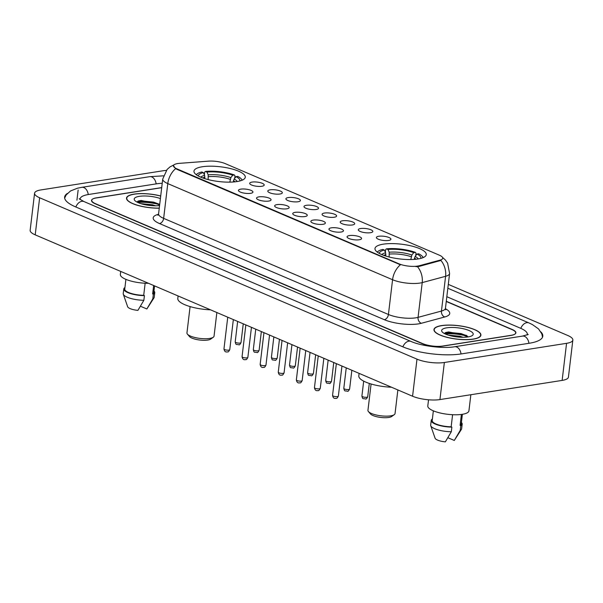 <?xml version="1.0" encoding="UTF-8"?>
<svg xmlns="http://www.w3.org/2000/svg" width="603" height="603" viewBox="0 0 603 603"><rect width="100%" height="100%" fill="white"/><g stroke="black" fill="none" stroke-linecap="round" stroke-linejoin="round"><path stroke-width="0.9" d="M236.934 181.571A25.831 7.424 6.8 0 0 245.27 177.222A25.831 7.424 6.8 0 0 230.369 168.554A25.831 7.424 6.8 0 0 202.306 166.76A25.831 7.424 6.8 0 0 193.978 171.109A25.831 7.424 6.8 0 0 208.872 179.769A25.831 7.424 6.8 0 0 236.934 181.571M417.939 258.973A25.831 7.424 6.8 0 0 426.268 254.624A25.831 7.424 6.8 0 0 411.374 245.964A25.831 7.424 6.8 0 0 383.304 244.162A25.831 7.424 6.8 0 0 374.976 248.511A25.831 7.424 6.8 0 0 389.877 257.18A25.831 7.424 6.8 0 0 417.939 258.973M378.752 236.263A7.311 2.103 -173.2 0 1 387.284 236.926A7.311 2.103 -173.2 0 1 390.752 239.587A7.311 2.103 -173.2 0 1 388.558 240.454A7.311 2.103 -173.2 0 1 381.224 240.084A7.311 2.103 -173.2 0 1 376.468 237.884A7.311 2.103 -173.2 0 1 378.752 236.263M360.654 228.522A7.311 2.103 -173.2 0 1 369.179 229.185A7.311 2.103 -173.2 0 1 372.654 231.846A7.311 2.103 -173.2 0 1 370.461 232.713A7.311 2.103 -173.2 0 1 363.119 232.343A7.311 2.103 -173.2 0 1 358.37 230.142A7.311 2.103 -173.2 0 1 360.654 228.522M342.557 220.781A7.311 2.103 -173.2 0 1 351.082 221.444A7.311 2.103 -173.2 0 1 354.549 224.105A7.311 2.103 -173.2 0 1 352.356 224.972A7.311 2.103 -173.2 0 1 345.022 224.602A7.311 2.103 -173.2 0 1 340.273 222.401A7.311 2.103 -173.2 0 1 342.557 220.781M324.452 213.04A7.311 2.103 -173.2 0 1 332.984 213.703A7.311 2.103 -173.2 0 1 336.451 216.364A7.311 2.103 -173.2 0 1 334.258 217.238A7.311 2.103 -173.2 0 1 326.924 216.869A7.311 2.103 -173.2 0 1 322.168 214.66A7.311 2.103 -173.2 0 1 324.452 213.04M306.354 205.306A7.311 2.103 -173.2 0 1 314.879 205.962A7.311 2.103 -173.2 0 1 318.354 208.623A7.311 2.103 -173.2 0 1 316.153 209.497A7.311 2.103 -173.2 0 1 308.819 209.128A7.311 2.103 -173.2 0 1 304.07 206.919A7.311 2.103 -173.2 0 1 306.354 205.306M288.257 197.565A7.311 2.103 -173.2 0 1 296.782 198.221A7.311 2.103 -173.2 0 1 300.249 200.882A7.311 2.103 -173.2 0 1 298.055 201.756A7.311 2.103 -173.2 0 1 290.721 201.387A7.311 2.103 -173.2 0 1 285.973 199.178A7.311 2.103 -173.2 0 1 288.257 197.565M270.152 189.824A7.311 2.103 -173.2 0 1 278.684 190.48A7.311 2.103 -173.2 0 1 282.151 193.141A7.311 2.103 -173.2 0 1 279.958 194.015A7.311 2.103 -173.2 0 1 272.624 193.646A7.311 2.103 -173.2 0 1 267.868 191.445A7.311 2.103 -173.2 0 1 270.152 189.824M252.054 182.083A7.311 2.103 -173.2 0 1 260.579 182.739A7.311 2.103 -173.2 0 1 264.054 185.407A7.311 2.103 -173.2 0 1 261.853 186.274A7.311 2.103 -173.2 0 1 254.519 185.905A7.311 2.103 -173.2 0 1 249.77 183.704A7.311 2.103 -173.2 0 1 252.054 182.083M349.408 235.577A7.311 2.103 -173.2 0 1 357.933 236.24A7.311 2.103 -173.2 0 1 361.408 238.901A7.311 2.103 -173.2 0 1 359.207 239.768A7.311 2.103 -173.2 0 1 351.873 239.399A7.311 2.103 -173.2 0 1 347.124 237.198A7.311 2.103 -173.2 0 1 349.408 235.577M331.311 227.836A7.311 2.103 -173.2 0 1 339.836 228.499A7.311 2.103 -173.2 0 1 343.303 231.16A7.311 2.103 -173.2 0 1 341.11 232.027A7.311 2.103 -173.2 0 1 333.776 231.658A7.311 2.103 -173.2 0 1 329.027 229.457A7.311 2.103 -173.2 0 1 331.311 227.836M313.206 220.095A7.311 2.103 -173.2 0 1 321.738 220.758A7.311 2.103 -173.2 0 1 325.205 223.419A7.311 2.103 -173.2 0 1 323.012 224.293A7.311 2.103 -173.2 0 1 315.678 223.917A7.311 2.103 -173.2 0 1 310.922 221.716A7.311 2.103 -173.2 0 1 313.206 220.095M295.108 212.354A7.311 2.103 -173.2 0 1 303.633 213.017A7.311 2.103 -173.2 0 1 307.108 215.678A7.311 2.103 -173.2 0 1 304.907 216.552A7.311 2.103 -173.2 0 1 297.573 216.183A7.311 2.103 -173.2 0 1 292.824 213.975A7.311 2.103 -173.2 0 1 295.108 212.354M277.011 204.621A7.311 2.103 -173.2 0 1 285.536 205.276A7.311 2.103 -173.2 0 1 289.003 207.937A7.311 2.103 -173.2 0 1 286.809 208.811A7.311 2.103 -173.2 0 1 279.475 208.442A7.311 2.103 -173.2 0 1 274.727 206.234A7.311 2.103 -173.2 0 1 277.011 204.621M258.906 196.88A7.311 2.103 -173.2 0 1 267.438 197.535A7.311 2.103 -173.2 0 1 270.905 200.196A7.311 2.103 -173.2 0 1 268.712 201.07A7.311 2.103 -173.2 0 1 261.378 200.701A7.311 2.103 -173.2 0 1 256.622 198.5A7.311 2.103 -173.2 0 1 258.906 196.88M240.808 189.138A7.311 2.103 -173.2 0 1 249.333 189.794A7.311 2.103 -173.2 0 1 252.8 192.455A7.311 2.103 -173.2 0 1 250.607 193.329A7.311 2.103 -173.2 0 1 243.273 192.96A7.311 2.103 -173.2 0 1 238.524 190.759A7.311 2.103 -173.2 0 1 240.808 189.138M419.062 265.787A13.16 3.784 -173.2 0 1 417.517 266.104A13.16 3.784 -173.2 0 1 399.05 263.85L176.883 168.84A13.16 3.784 -173.2 0 1 173.468 165.765A13.16 3.784 -173.2 0 1 179.521 163.345L208.563 161.144A13.16 3.784 -173.2 0 1 225.228 163.609L439.331 255.175A13.16 3.784 -173.2 0 1 442.745 258.242A13.16 3.784 -173.2 0 1 440.039 260.134L419.062 265.787L418.979 266.458L415.949 266.662M161.71 187.593L96.442 197.837A14.623 4.198 6.8 0 0 91.724 200.294A14.623 4.198 6.8 0 0 95.523 203.708L422.567 343.567A14.623 4.198 6.8 0 0 443.084 346.077L510.982 335.426A14.623 4.198 6.8 0 0 515.693 332.969A14.623 4.198 6.8 0 0 511.902 329.555L446.258 301.485M162.222 183.297A26.313 7.56 6.8 0 0 156.494 183.832L88.596 194.483A26.313 7.56 6.8 0 0 80.109 198.915A26.313 7.56 6.8 0 0 80.131 199.563M527.135 334.982A26.313 7.56 6.8 0 0 527.308 334.348A26.313 7.56 6.8 0 0 520.472 328.205L446.831 296.714M166.292 170.423A19.492 5.6 6.8 0 0 163.066 170.77L40.861 189.937A19.492 5.6 6.8 0 0 34.575 193.224A19.492 5.6 6.8 0 0 39.632 197.769L416.99 359.147A19.492 5.6 6.8 0 0 444.358 362.493L566.564 343.326A19.492 5.6 6.8 0 0 572.85 340.039A19.492 5.6 6.8 0 0 567.785 335.494L448.3 284.39M34.575 193.224L30.15 230.301A19.492 5.6 6.8 0 0 35.215 234.853L412.573 396.231A19.492 5.6 6.8 0 0 439.934 399.578L562.139 380.403A19.492 5.6 6.8 0 0 568.425 377.124L572.85 340.039M67.43 193.397A41.909 12.045 6.8 0 0 64.627 197.068A41.909 12.045 6.8 0 0 75.511 206.852L402.555 346.71A41.909 12.045 6.8 0 0 461.385 353.901L529.276 343.25A41.909 12.045 6.8 0 0 542.798 336.195A41.909 12.045 6.8 0 0 540.929 331.974M473.28 339.15A23.638 6.791 6.8 0 0 480.9 335.17A23.638 6.791 6.8 0 0 467.265 327.241A23.638 6.791 6.8 0 0 441.584 325.59A23.638 6.791 6.8 0 0 433.964 329.57A23.638 6.791 6.8 0 0 447.592 337.499A23.638 6.791 6.8 0 0 473.28 339.15M160.707 195.983A23.638 6.791 6.8 0 0 134.145 194.113A23.638 6.791 6.8 0 0 126.524 198.093A23.638 6.791 6.8 0 0 159.252 208.186M442.527 257.375L445.444 260.066L447.607 263.172L449.597 273.498A19.492 5.6 -173.2 0 1 445.594 276.302L422.213 282.603A19.492 5.6 -173.2 0 1 419.929 283.071A19.492 5.6 -173.2 0 1 392.568 279.724A17.057 11.676 -66.8 0 1 400.422 264.762L176.83 169.292L175.639 168.636L173.468 165.765M417.472 266.662L417.457 266.662A17.057 13.281 -105.1 0 1 422.213 282.603L418.067 317.359L441.449 311.065A19.492 5.6 6.8 0 0 445.451 308.261L445.753 309.821M445.436 308.744A24.369 7.002 -173.2 0 1 444.735 316.982A4.877 3.799 74.9 0 1 441.449 311.065L445.594 276.302A17.057 13.281 -105.1 0 0 440.914 260.436L418.979 266.458M161.694 187.691L96.246 197.965A14.623 4.198 6.8 0 0 91.528 200.422A14.623 4.198 6.8 0 0 95.327 203.837L422.047 343.559A14.623 4.198 6.8 0 0 442.564 346.062L511.178 335.298A14.623 4.198 6.8 0 0 515.889 332.841A14.623 4.198 6.8 0 0 512.09 329.426L446.288 301.281M158.446 204.387A19.492 5.6 6.8 0 0 137.823 202.495M465.885 335.863A19.492 5.6 6.8 0 0 445.27 333.972M448.293 335.117L459.953 336.255L463.021 337.281M452.378 336.173L458.363 337.062M441.75 325.665A23.389 6.723 6.8 0 0 434.205 329.6A23.389 6.723 6.8 0 0 447.697 337.446A23.389 6.723 6.8 0 0 473.114 339.074A23.389 6.723 6.8 0 0 480.659 335.14A23.389 6.723 6.8 0 0 467.167 327.293A23.389 6.723 6.8 0 0 441.75 325.665M428.537 399.789L427.798 405.932A20.713 5.955 6.8 0 0 439.745 412.882A20.713 5.955 6.8 0 0 462.252 414.321A20.713 5.955 6.8 0 0 468.93 410.831L470.853 394.724M468.086 336.926A15.889 4.568 6.8 0 0 472.322 335.524A15.889 4.568 6.8 0 0 466.142 329.487A15.889 4.568 6.8 0 0 446.778 327.813A15.889 4.568 6.8 0 0 442.218 331.936A15.889 4.568 6.8 0 0 468.086 336.926L466.398 335.366L448.632 331.936L445.79 332.472L444.29 333.482M461.393 414.442L460.089 425.394A14.623 4.198 6.8 0 0 461.227 424.015L462.388 414.299M447.901 437.718L454.285 440.454L460.247 430.338A15.595 4.485 6.8 0 0 461.416 429.366A15.595 4.485 6.8 0 0 461.642 428.771L462.192 424.135A15.595 4.485 6.8 0 0 461.408 422.469M461.416 429.366L454.285 440.454M460.089 425.394L460.798 425.703A15.595 4.485 6.8 0 0 462.192 424.135M460.798 425.703L460.247 430.338M433.353 410.839L432.193 420.555A14.623 4.198 6.8 0 0 451.15 426.796L452.597 414.706M432.374 419.01A15.595 4.485 6.8 0 0 431.228 420.442L430.67 425.077A15.595 4.485 6.8 0 0 430.746 425.71L435.087 438.215A9.746 2.804 6.8 0 0 445.353 441.856L451.315 431.74L451.866 427.105L451.15 426.796M430.746 425.71A15.595 4.485 6.8 0 0 451.315 431.74M431.228 420.442A15.595 4.485 6.8 0 0 451.866 427.105M444.381 333.534L447.758 332.803L460.918 334.168L467.92 336.949M445.406 332.615L447.825 332.223L460.986 333.587L467.061 335.833M140.853 203.641L152.506 204.779L155.582 205.804M144.939 204.696L150.916 205.585M160.7 196.058A23.389 6.723 6.8 0 0 134.311 194.189A23.389 6.723 6.8 0 0 126.766 198.123A23.389 6.723 6.8 0 0 159.26 208.11M120.721 271.418L120.359 274.455A20.713 5.955 6.8 0 0 148.511 283.304M160.398 198.575A15.889 4.568 6.8 0 0 139.338 196.337A15.889 4.568 6.8 0 0 134.778 200.46A15.889 4.568 6.8 0 0 159.561 205.593M159.697 204.417L141.192 200.46L138.343 200.995L136.843 202.005M153.652 285.498L152.642 293.917A14.623 4.198 6.8 0 0 153.788 292.538L154.579 285.897M140.461 306.241L146.846 308.977L152.808 298.862A15.595 4.485 6.8 0 0 153.976 297.89A15.595 4.485 6.8 0 0 154.202 297.294L154.752 292.659A15.595 4.485 6.8 0 0 153.969 290.993M153.976 297.89L146.846 308.977M152.642 293.917L153.358 294.226A15.595 4.485 6.8 0 0 154.752 292.659M153.358 294.226L152.808 298.862M125.906 279.362L124.753 289.078A14.623 4.198 6.8 0 0 143.71 295.319L145.15 283.229M124.934 287.533A15.595 4.485 6.8 0 0 123.781 288.965L123.231 293.601A15.595 4.485 6.8 0 0 123.306 294.234L127.648 306.739A9.746 2.804 6.8 0 0 137.914 310.379L143.876 300.264L144.426 295.628L143.71 295.319M123.306 294.234A15.595 4.485 6.8 0 0 143.876 300.264M123.781 288.965A15.595 4.485 6.8 0 0 144.426 295.628M136.941 202.05L140.318 201.327L153.471 202.691L159.637 204.975M137.959 201.138L140.386 200.746L153.539 202.111L159.622 204.357M371.094 383.998L367.951 410.319A13.643 3.92 6.8 0 0 368.433 411.563L370.491 413.944A11.208 3.219 6.8 0 0 388.739 417.464A11.208 3.219 6.8 0 0 391.724 416.477L394.287 414.645A13.643 3.92 6.8 0 0 395.048 413.552L397.867 389.937M368.433 411.563A13.643 3.92 6.8 0 0 390.646 415.851A13.643 3.92 6.8 0 0 394.287 414.645M385.355 252.197L385.679 249.491L386.448 248.843A23.193 6.663 6.8 0 1 415.407 252.386L413.756 252.649A20.954 6.022 6.8 0 0 387.955 249.491L389.199 252.235L389.139 256.999M410.809 259.539L411.872 255.009L413.756 252.649M420.909 258.363A20.954 6.022 6.8 0 0 417.02 254.044L415.135 256.403L414.261 259.388M359.109 373.363L358.808 375.857A26.803 7.703 6.8 0 0 391.558 387.239M385.747 256.034L385.626 252.793L384.382 250.057L382.875 249.408A23.193 6.663 6.8 0 0 378.39 251.134L377.365 251.866A24.173 6.95 6.8 0 0 377.154 252.024M415.407 252.386L416.017 253.2L415.723 255.672M423.321 257.534A24.173 6.95 6.8 0 0 423.155 257.33L422.334 256.373A23.193 6.663 6.8 0 0 418.67 253.788L417.02 254.044M378.39 251.134A23.193 6.663 6.8 0 0 377.372 252.19M423.08 257.639A23.193 6.663 6.8 0 0 422.334 256.373M384.382 250.057A20.954 6.022 6.8 0 0 379.31 253.403M387.955 249.491L386.448 248.843M190.088 306.588L186.953 332.916A13.643 3.92 6.8 0 0 187.435 334.16L189.493 336.542A11.208 3.219 6.8 0 0 207.734 340.062A11.208 3.219 6.8 0 0 210.726 339.074L213.281 337.243A13.643 3.92 6.8 0 0 214.05 336.15L216.861 312.535M187.435 334.16A13.643 3.92 6.8 0 0 209.648 338.441A13.643 3.92 6.8 0 0 213.281 337.243M204.357 174.795L204.673 172.089L205.442 171.44A23.193 6.663 6.8 0 1 234.401 174.983L232.75 175.239A20.954 6.022 6.8 0 0 206.957 172.089L208.201 174.832L208.141 179.588M229.811 182.136L230.866 177.599L232.75 175.239M239.911 180.953A20.954 6.022 6.8 0 0 236.022 176.641L234.137 179.001L233.263 181.985M178.104 295.96L177.81 298.447A26.803 7.703 6.8 0 0 210.56 309.836M204.749 178.624L204.628 175.39L203.384 172.646L201.869 171.998A23.193 6.663 6.8 0 0 197.385 173.732L196.367 174.463A24.173 6.95 6.8 0 0 196.156 174.621M234.401 174.983L235.012 175.797L234.718 178.269M242.323 180.131A24.173 6.95 6.8 0 0 242.157 179.92L241.336 178.97A23.193 6.663 6.8 0 0 237.672 176.377L236.022 176.641M197.385 173.732A23.193 6.663 6.8 0 0 196.367 174.787M242.074 180.237A23.193 6.663 6.8 0 0 241.336 178.97M203.384 172.646A20.954 6.022 6.8 0 0 198.304 175.993M206.957 172.089L205.442 171.44M440.039 260.134L439.964 260.813M176.883 168.84L176.83 169.292M399.05 263.85L398.998 264.302M75.842 206.995A7.794 5.337 -66.8 0 1 81.782 201.319A7.794 5.337 -66.8 0 1 83.96 201.56L79.151 198.779M64.657 198.093L66.119 195.01L70.506 190.97L77.448 188.211L81.835 187.322A7.794 5.223 81.1 0 1 83.923 187.608A7.794 5.223 81.1 0 1 88.249 194.535M81.835 187.322L149.725 176.671A7.794 5.223 81.1 0 1 151.82 176.958A7.794 5.223 81.1 0 1 156.139 183.885M542.527 337.19L541.826 333.843L538.517 328.891L532.411 324.58L528.929 322.922A7.794 5.337 113.2 0 0 526.743 322.673A7.794 5.337 113.2 0 0 520.811 328.356M528.929 343.303A7.794 5.223 -98.9 0 0 524.602 336.384A7.794 5.223 -98.9 0 0 522.507 336.097L454.617 346.748C443.439 348.79 421.075 346.047 411.005 341.426L83.96 201.56M461.031 353.961A7.794 5.223 -98.9 0 0 456.712 347.034A7.794 5.223 -98.9 0 0 454.617 346.748M402.887 346.853A7.794 5.337 -66.8 0 1 408.826 341.177A7.794 5.337 -66.8 0 1 411.005 341.426M35.215 234.853L39.632 197.769M562.139 380.403L566.564 343.326M439.934 399.578L444.358 362.493M412.573 396.231L416.99 359.147M76.928 200.211L78.141 190.013M159.516 223.555A4.877 3.332 113.2 0 0 163.647 218.361L388.422 314.487A19.492 5.6 6.8 0 0 415.784 317.834A19.492 5.6 6.8 0 0 418.067 317.359A4.877 3.799 74.9 0 0 421.354 323.276A24.369 7.002 -173.2 0 1 384.299 319.688L159.516 223.555A24.369 7.002 -173.2 0 1 158.483 214.284M158.581 213.809A19.492 5.6 6.8 0 0 163.647 218.361L167.785 183.598A19.492 5.6 -173.2 0 1 162.727 179.046L158.581 213.809L157.926 215.256M175.639 168.636A17.057 11.676 113.2 0 0 167.785 183.598L392.568 279.724L388.422 314.487A4.877 3.332 113.2 0 1 384.299 319.688M444.735 316.982L421.354 323.276M466.82 335.645A19.492 5.6 6.8 0 0 444.509 333.595M159.373 204.168A19.492 5.6 6.8 0 0 137.069 202.118M337.424 396.563A2.925 0.837 6.8 0 0 338.366 396.073C337.424 397.972 336.693 398.704 336.165 398.274C334.205 398.832 332.999 397.867 332.562 395.38A2.925 0.837 6.8 0 0 334.25 396.359A2.925 0.837 6.8 0 0 337.424 396.563M319.326 388.822A2.925 0.837 6.8 0 0 320.268 388.332C319.326 390.231 318.588 390.963 318.067 390.533C316.1 391.091 314.902 390.126 314.457 387.639A2.925 0.837 6.8 0 0 316.145 388.618A2.925 0.837 6.8 0 0 319.326 388.822M301.221 381.081A2.925 0.837 6.8 0 0 302.163 380.591C301.221 382.49 300.49 383.222 299.97 382.792C298.003 383.35 296.804 382.385 296.359 379.898A2.925 0.837 6.8 0 0 298.048 380.877A2.925 0.837 6.8 0 0 301.221 381.081M283.124 373.34A2.925 0.837 6.8 0 0 284.066 372.85C283.124 374.749 282.392 375.481 281.865 375.051C279.905 375.609 278.699 374.644 278.262 372.157A2.925 0.837 6.8 0 0 279.943 373.136A2.925 0.837 6.8 0 0 283.124 373.34M265.026 365.599A2.925 0.837 6.8 0 0 265.968 365.109C265.026 367.008 264.287 367.74 263.767 367.31C261.8 367.868 260.602 366.903 260.157 364.416A2.925 0.837 6.8 0 0 261.845 365.395A2.925 0.837 6.8 0 0 265.026 365.599M246.921 357.858A2.925 0.837 6.8 0 0 247.863 357.368C246.921 359.267 246.19 359.999 245.67 359.569C243.702 360.127 242.504 359.162 242.059 356.675A2.925 0.837 6.8 0 0 243.748 357.654A2.925 0.837 6.8 0 0 246.921 357.858M228.823 350.117A2.925 0.837 6.8 0 0 229.766 349.627C228.823 351.526 228.092 352.265 227.565 351.828C225.605 352.386 224.399 351.421 223.962 348.933A2.925 0.837 6.8 0 0 225.643 349.913A2.925 0.837 6.8 0 0 228.823 350.117M367.717 396.759C366.767 398.658 366.036 399.39 365.516 398.96C362.72 398.244 362.818 399.691 361.906 396.065A2.925 0.837 6.8 0 0 363.594 397.045A2.925 0.837 6.8 0 0 366.767 397.249A2.925 0.837 6.8 0 0 367.717 396.759L369.3 383.44M349.612 389.018C348.67 390.917 347.939 391.649 347.411 391.219C344.615 390.503 344.72 391.95 343.808 388.324A2.925 0.837 6.8 0 0 345.496 389.304A2.925 0.837 6.8 0 0 348.67 389.508A2.925 0.837 6.8 0 0 349.612 389.018L351.851 370.257M331.514 381.277C330.572 383.176 329.833 383.907 329.313 383.478C326.517 382.762 326.622 384.209 325.703 380.583A2.925 0.837 6.8 0 0 327.391 381.563A2.925 0.837 6.8 0 0 330.572 381.767A2.925 0.837 6.8 0 0 331.514 381.277L333.753 362.524M313.409 373.536C312.467 375.435 311.736 376.166 311.216 375.737C308.419 375.021 308.517 376.468 307.605 372.842A2.925 0.837 6.8 0 0 309.294 373.822A2.925 0.837 6.8 0 0 312.467 374.026A2.925 0.837 6.8 0 0 313.409 373.536L315.648 354.783M295.312 365.795C294.37 367.694 293.638 368.425 293.111 367.996C290.314 367.28 290.42 368.727 289.508 365.101A2.925 0.837 6.8 0 0 291.196 366.081A2.925 0.837 6.8 0 0 294.37 366.285A2.925 0.837 6.8 0 0 295.312 365.795L297.55 347.042M277.214 358.054C276.272 359.953 275.533 360.684 275.013 360.255C272.217 359.539 272.315 360.986 271.403 357.36A2.925 0.837 6.8 0 0 273.091 358.34A2.925 0.837 6.8 0 0 276.272 358.544A2.925 0.837 6.8 0 0 277.214 358.054L279.445 339.301M259.109 350.313C258.167 352.212 257.436 352.943 256.916 352.514C254.119 351.798 254.217 353.245 253.305 349.619A2.925 0.837 6.8 0 0 254.994 350.599A2.925 0.837 6.8 0 0 258.167 350.803A2.925 0.837 6.8 0 0 259.109 350.313L261.348 331.56M241.012 342.572C240.069 344.471 239.338 345.21 238.811 344.773C236.014 344.057 236.12 345.504 235.208 341.878A2.925 0.837 6.8 0 0 236.889 342.858A2.925 0.837 6.8 0 0 240.069 343.062A2.925 0.837 6.8 0 0 241.012 342.572L243.25 323.819M411.148 256.727A18.03 5.178 6.8 0 0 389.485 254.082M416.13 259.215A18.03 5.178 6.8 0 0 414.412 258.122M385.626 252.793A18.746 5.389 6.8 0 0 381.782 254.579M411.872 255.009A18.746 5.389 6.8 0 0 389.199 252.235M418.226 258.928A18.746 5.389 6.8 0 0 415.135 256.403M385.912 254.639A18.03 5.178 6.8 0 0 383.749 255.355M230.142 179.325A18.03 5.178 6.8 0 0 208.487 176.671M235.132 181.812A18.03 5.178 6.8 0 0 233.414 180.719M204.628 175.39A18.746 5.389 6.8 0 0 200.776 177.176M230.866 177.599A18.746 5.389 6.8 0 0 208.201 174.832M237.228 181.526A18.746 5.389 6.8 0 0 234.137 179.001M204.914 177.237A18.03 5.178 6.8 0 0 202.751 177.953M528.273 334.454L522.507 336.097M447.841 288.249L528.929 322.922M149.725 176.671L163.428 175.835M80.041 199.503L80.109 198.915M527.241 334.944L527.308 334.348M174.154 164.747L169.948 166.948L167.106 169.458L162.727 179.046M449.597 273.498L445.451 308.261M434.092 330.565L434.205 329.6M480.546 336.105L480.659 335.14M126.645 199.088L126.766 198.123M338.366 396.073L341.946 366.029M332.562 395.38L336.346 363.632M320.268 388.332L323.849 358.288M314.457 387.639L318.248 355.891M302.163 380.591L305.751 350.547M296.359 379.898L300.143 348.15M284.066 372.85L287.646 342.805M278.262 372.157L282.046 340.409M265.968 365.109L269.549 335.064M260.157 364.416L263.948 332.668M247.863 357.368L251.451 327.323M242.059 356.675L245.843 324.927M229.766 349.627L233.346 319.582M223.962 348.933L227.746 317.186M361.906 396.065L363.684 381.134M343.808 388.324L346.243 367.868M325.703 380.583L328.145 360.127M307.605 372.842L310.048 352.386M289.508 365.101L291.942 344.645M271.403 357.36L273.845 336.904M253.305 349.619L255.747 329.163M235.208 341.878L237.642 321.422"/></g></svg>
